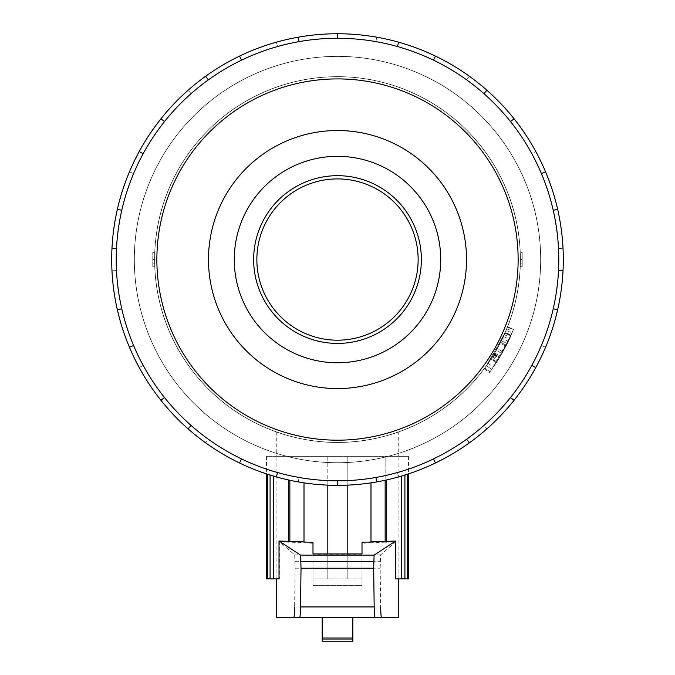 <?xml version="1.0" encoding="UTF-8"?>
<svg xmlns="http://www.w3.org/2000/svg" width="675" height="675" viewBox="0 0 675 675"><rect width="100%" height="100%" fill="white"/><g stroke="black" fill="none" stroke-linecap="round" stroke-linejoin="round"><path stroke-width="0.51" stroke-dasharray="3.38 2.53" d="M491.712 369.411C488.632 373.663 488.632 373.663 491.712 369.411C488.632 373.663 488.632 373.663 491.712 369.411L511.118 335.104L500.335 356.181L506.351 345.229L513.557 329.231L507.558 326.86L500.597 342.309L494.783 352.89L506.798 328.75L512.772 331.197L511.118 335.104L505.204 332.53L486.456 365.673C483.477 369.773 483.477 369.773 486.456 365.673C483.477 369.773 483.477 369.773 486.456 365.673L504.267 334.64L506.107 330.421L512.055 332.918L510.148 337.289L491.712 369.411L486.456 365.673L491.712 369.411M494.783 352.89L500.335 356.181M500.597 342.309L506.351 345.229L500.597 342.309M504.9 333.214L510.806 335.812L504.9 333.214M501.862 353.548L507.187 343.567L499.399 357.742A189.346 189.346 0 0 1 499.196 358.071L493.4 366.998A189.346 189.346 0 0 0 510.916 335.568L510.983 335.407A189.346 189.346 0 0 1 496.42 362.483L499.036 358.332A189.346 189.346 0 0 0 499.795 357.075L501.862 353.548L496.268 350.342L501.862 353.548M510.916 335.568L505.01 332.977A182.891 182.891 0 0 1 488.093 363.336L493.687 354.712A182.891 182.891 0 0 0 493.881 354.392L501.407 340.706L494.269 353.751A182.891 182.891 0 0 1 493.535 354.966L491.012 358.973A182.891 182.891 0 0 0 505.077 332.817L510.916 335.568M501.407 340.706L507.187 343.567L501.407 340.706M484.793 367.968L489.991 371.79L484.793 367.968M491.012 358.973L496.42 362.483L491.012 358.973M499.627 357.353L508.3 341.288L502.478 338.496L494.1 354.021L499.627 357.353L511.296 334.682C505.086 351.861 481.579 383.788 491.729 369.385L489.417 372.566L484.237 368.719L492.868 356.046L491.366 358.425L496.792 361.91L498.344 359.454L491.729 369.385L486.481 365.639C476.668 379.552 499.382 348.722 505.381 332.125L497.23 348.629L507.49 327.012L513.489 329.392L502.867 351.776L497.23 348.629L494.1 354.021L499.627 357.353M505.913 346.089C516.561 326.303 492.159 371.107 497.796 360.323L492.337 356.889C486.886 367.301 510.46 324.034 500.175 343.136L505.913 346.089L500.175 343.136M421.369 259.546A83.869 83.869 0 0 0 295.566 186.916A83.869 83.869 0 0 0 295.566 332.176A83.869 83.869 0 0 0 421.369 259.546A83.869 83.869 0 0 1 295.566 332.176A83.869 83.869 0 0 1 295.566 186.916A83.869 83.869 0 0 1 421.369 259.546A83.869 83.869 0 0 0 295.566 186.916A83.869 83.869 0 0 0 295.566 332.176A83.869 83.869 0 0 0 421.369 259.546M440.724 259.546A103.224 103.224 0 0 0 285.888 170.151A103.224 103.224 0 0 0 285.888 348.941A103.224 103.224 0 0 0 440.724 259.546A103.224 103.224 0 0 0 285.888 170.151A103.224 103.224 0 0 0 285.888 348.941A103.224 103.224 0 0 0 440.724 259.546A103.224 103.224 0 0 0 285.888 170.151A103.224 103.224 0 0 0 285.888 348.941A103.224 103.224 0 0 0 440.724 259.546M466.526 259.546A129.026 129.026 0 0 1 272.987 371.284A129.026 129.026 0 0 1 272.987 147.808A129.026 129.026 0 0 1 466.526 259.546A129.026 129.026 0 0 0 272.987 147.808A129.026 129.026 0 0 0 272.987 371.284A129.026 129.026 0 0 0 466.526 259.546A129.026 129.026 0 0 1 272.987 371.284A129.026 129.026 0 0 1 272.987 147.808A129.026 129.026 0 0 1 466.526 259.546A129.026 129.026 0 0 1 272.987 371.284A129.026 129.026 0 0 1 272.987 147.808A129.026 129.026 0 0 1 466.526 259.546A129.026 129.026 0 0 0 272.987 147.808A129.026 129.026 0 0 0 272.987 371.284A129.026 129.026 0 0 0 466.526 259.546M337.5 56.396A203.15 203.15 0 0 1 513.439 361.125A203.15 203.15 0 0 1 161.561 361.125A203.15 203.15 0 0 1 337.5 56.396A203.15 203.15 0 0 0 161.561 361.125A203.15 203.15 0 0 0 513.439 361.125A203.15 203.15 0 0 0 337.5 56.396A203.15 203.15 0 0 0 161.561 361.125A203.15 203.15 0 0 0 513.439 361.125A203.15 203.15 0 0 0 337.5 56.396A203.15 203.15 0 0 1 513.439 361.125A203.15 203.15 0 0 1 161.561 361.125A203.15 203.15 0 0 1 337.5 56.396M337.5 456.308L276.277 456.308L337.5 456.308M398.723 431.89C399.398 431.713 370.423 442.783 337.5 442.446C370.423 442.783 399.398 431.713 398.723 431.89L398.723 456.308M337.5 442.446C304.577 442.783 275.602 431.713 276.277 431.89C275.602 431.713 304.577 442.783 337.5 442.446C304.577 442.783 275.602 431.713 276.277 431.89C275.602 431.713 304.577 442.783 337.5 442.446A182.891 182.891 0 0 1 179.111 168.1A182.891 182.891 0 0 1 495.889 168.1A182.891 182.891 0 0 1 337.5 442.446A182.891 182.891 0 0 0 495.889 168.1A182.891 182.891 0 0 0 179.111 168.1A182.891 182.891 0 0 0 337.5 442.446M520.256 252.357A182.891 182.891 0 0 1 520.256 266.735L520.256 252.357L522.222 252.357L522.222 266.735L522.222 252.357M154.643 255.952A182.891 182.891 0 0 1 154.744 252.357L154.744 266.735A182.891 182.891 0 0 1 154.643 255.952L152.778 255.952L154.643 255.952M337.5 340.192A80.646 80.646 0 0 1 267.663 219.223A80.646 80.646 0 0 1 407.337 219.223A80.646 80.646 0 0 1 337.5 340.192M299.076 41.631A221.282 221.282 0 0 0 241.49 60.176L239.532 56.109L241.49 60.176A221.282 221.282 0 0 0 164.498 121.584L160.962 118.766L164.498 121.584A221.282 221.282 0 0 0 121.77 210.305L117.366 209.301L121.77 210.305A221.282 221.282 0 0 0 121.77 308.787L117.366 309.791L121.77 308.787A221.282 221.282 0 0 0 164.498 397.516L160.962 400.326L164.498 397.516A221.282 221.282 0 0 0 241.49 458.916L239.532 462.983L241.49 458.916A221.282 221.282 0 0 0 337.5 480.828L337.5 485.342L337.5 480.828A221.282 221.282 0 0 0 433.51 458.916L435.468 462.983L433.51 458.916A221.282 221.282 0 0 0 510.502 397.516L514.038 400.326L510.502 397.516A221.282 221.282 0 0 0 553.23 308.787L557.634 309.791L553.23 308.787A221.282 221.282 0 0 0 553.23 210.305L557.634 209.301L553.23 210.305A221.282 221.282 0 0 0 510.502 121.584L514.038 118.766L510.502 121.584A221.282 221.282 0 0 0 433.51 60.176L435.468 56.109L433.51 60.176A221.282 221.282 0 0 0 337.5 38.264L337.5 33.75A225.796 225.796 0 0 0 141.953 372.448A225.796 225.796 0 0 0 533.048 372.448A225.796 225.796 0 0 0 337.5 33.75A225.796 225.796 0 0 1 533.048 372.448A225.796 225.796 0 0 1 141.953 372.448A225.796 225.796 0 0 1 337.5 33.75L337.5 38.264A221.282 221.282 0 0 1 529.133 370.187A221.282 221.282 0 0 1 145.868 370.187A221.282 221.282 0 0 1 375.924 41.631L376.709 37.184A225.796 225.796 0 0 0 239.532 462.983A225.796 225.796 0 0 0 469.311 76.216A225.796 225.796 0 0 0 376.709 37.184L375.924 41.631A221.282 221.282 0 0 1 466.67 79.878L469.311 76.216L466.67 79.878A221.282 221.282 0 0 1 531.833 153.714L535.798 151.554L531.833 153.714A221.282 221.282 0 0 1 558.503 248.518L563.017 248.29L558.503 248.518A221.282 221.282 0 0 1 541.401 345.499L545.569 347.254L541.401 345.499A221.282 221.282 0 0 1 483.916 425.461L486.903 428.844L483.916 425.461A221.282 221.282 0 0 1 397.432 472.559L398.655 476.904L397.432 472.559A221.282 221.282 0 0 1 299.076 477.461L298.291 481.916L299.076 477.461A221.282 221.282 0 0 1 208.33 439.214L205.689 442.876L208.33 439.214A221.282 221.282 0 0 1 143.168 365.377L139.202 367.538L143.168 365.377A221.282 221.282 0 0 1 116.497 270.574L111.983 270.802L116.497 270.574A221.282 221.282 0 0 1 133.599 173.593L129.431 171.838L133.599 173.593A221.282 221.282 0 0 1 191.084 93.631L188.097 90.247L191.084 93.631A221.282 221.282 0 0 1 277.568 46.533L276.345 42.188L277.568 46.533A221.282 221.282 0 0 1 337.5 38.264A221.282 221.282 0 0 0 299.076 41.631L298.291 37.184M337.5 78.907A180.638 180.638 0 0 1 493.94 349.861A180.638 180.638 0 0 1 181.06 349.861A180.638 180.638 0 0 1 337.5 78.907M337.5 462.763A203.217 203.217 0 0 1 161.511 157.942A203.217 203.217 0 0 1 513.489 157.942A203.217 203.217 0 0 1 337.5 462.763A203.217 203.217 0 0 1 161.511 157.942A203.217 203.217 0 0 1 513.489 157.942A203.217 203.217 0 0 1 337.5 462.763A203.217 203.217 0 0 0 513.489 157.942A203.217 203.217 0 0 0 161.511 157.942A203.217 203.217 0 0 0 337.5 462.763A203.217 203.217 0 0 0 513.489 157.942A203.217 203.217 0 0 0 161.511 157.942A203.217 203.217 0 0 0 337.5 462.763M395.643 578.888L398.638 578.888L395.98 578.888L395.98 541.628L385.147 542.168L385.147 456.308L408.468 456.308L266.532 456.308L385.147 456.308L385.147 480.263M395.98 541.628L380.599 554.858L380.177 568.223L380.683 606.935L294.612 606.935L295.118 568.223L294.705 554.858L279.357 541.662L279.357 578.888L276.362 578.888L279.02 578.888M276.362 617.591L293.726 617.591M304.003 541.89L305.513 541.941L304.003 542.042M370.997 542.042L369.487 541.941L370.997 541.89M381.569 617.591L398.638 617.591M352.823 617.591L352.823 641.25L352.823 639.292L322.177 639.292L322.177 641.25L322.177 617.591L352.823 617.591L322.177 617.591L322.177 639.292L322.177 617.591L352.823 617.591L322.177 617.591M352.823 641.25L322.177 641.25L322.177 639.292L352.823 639.292L352.823 641.25L322.177 641.25L352.823 641.25M362.011 553.922L362.011 585.335L312.989 585.335L362.011 585.335L362.011 553.922M327.822 485.139L327.822 578.888L312.989 578.888L312.989 553.922L312.989 585.335L312.989 554.167L362.011 554.167M347.178 553.922L347.178 578.888L312.989 578.888L312.989 554.167M294.705 554.858L380.599 554.858M312.989 543.223L279.357 541.662M385.147 542.168L362.011 543.223M299.632 617.591L375.072 617.591M295.118 568.223L380.177 568.223M304.003 542.978L304.003 482.844M305.513 541.941L305.513 542.852M347.178 485.139L347.178 578.888L347.178 456.308L347.178 578.888L362.011 578.888L327.822 578.888L327.822 553.922M289.853 542.168L289.853 480.263M370.997 482.844L370.997 542.978M369.487 541.941L369.487 542.852M386.648 542.295L386.648 479.925M401.372 476.12L401.372 578.888L398.933 578.888L408.468 578.888M395.98 578.888L401.372 578.888M266.532 578.888L279.357 578.888M398.933 578.888L398.933 456.308L398.933 578.888M407.354 578.888L407.354 474.263M404.916 475.048L404.916 578.888M327.822 578.888L327.822 456.308L327.822 578.888M288.352 479.925L288.352 542.295M273.628 578.888L273.628 476.12M276.067 578.888L276.067 456.308L276.067 578.888M267.646 474.263L267.646 578.888M270.084 578.888L270.084 475.048M397.432 46.533L398.655 42.188M483.916 93.631L486.903 90.247M541.401 173.593L545.569 171.838M558.503 270.574L563.017 270.802M531.833 365.377L535.798 367.538M466.67 439.214L469.311 442.876M375.924 477.461L376.709 481.916M277.568 472.559L276.345 476.904M191.084 425.461L188.097 428.844M133.599 345.499L129.431 347.254M116.497 248.518L111.983 248.29M143.168 153.714L139.202 151.554M208.33 79.878L205.689 76.216M241.49 60.176L239.532 56.109M164.498 121.584L160.962 118.766M121.77 210.305L117.366 209.301M121.77 308.787L117.366 309.791M164.498 397.516L160.962 400.326M241.49 458.916L239.532 462.983M337.5 480.828L337.5 485.342M433.51 458.916L435.468 462.983M510.502 397.516L514.038 400.326M553.23 308.787L557.634 309.791M553.23 210.305L557.634 209.301M510.502 121.584L514.038 118.766M433.51 60.176L435.468 56.109M337.5 38.264L337.5 33.75M520.358 263.14L522.222 263.14L520.358 263.14M520.256 266.735L522.222 266.735M152.778 266.735L152.778 252.357L152.778 266.735L154.744 266.735M152.778 263.14L154.643 263.14L152.778 263.14M520.358 255.952L522.222 255.952L520.358 255.952M520.391 259.546L522.222 259.546M152.778 259.546L154.609 259.546M152.778 252.357L154.744 252.357M337.5 442.378A182.832 182.832 0 0 1 179.162 168.134A182.832 182.832 0 0 1 495.838 168.134A182.832 182.832 0 0 1 337.5 442.378A182.832 182.832 0 0 0 495.838 168.134A182.832 182.832 0 0 0 179.162 168.134A182.832 182.832 0 0 0 337.5 442.378A182.832 182.832 0 0 1 179.162 168.134A182.832 182.832 0 0 1 495.838 168.134A182.832 182.832 0 0 1 337.5 442.378A182.832 182.832 0 0 0 495.838 168.134A182.832 182.832 0 0 0 179.162 168.134A182.832 182.832 0 0 0 337.5 442.378M337.5 76.655A182.891 182.891 0 0 1 495.889 350.992A182.891 182.891 0 0 1 179.111 350.992A182.891 182.891 0 0 1 337.5 76.655A182.891 182.891 0 0 1 495.889 350.992A182.891 182.891 0 0 1 179.111 350.992A182.891 182.891 0 0 1 337.5 76.655A182.891 182.891 0 0 0 179.111 350.992A182.891 182.891 0 0 0 495.889 350.992A182.891 182.891 0 0 0 337.5 76.655A182.891 182.891 0 0 0 179.111 350.992A182.891 182.891 0 0 0 495.889 350.992A182.891 182.891 0 0 0 337.5 76.655M503.407 336.53L509.254 339.247M504.267 334.64L510.148 337.289M493.881 354.392L499.399 357.742M493.687 354.712L499.196 358.071M488.093 363.336L493.4 366.998M493.535 354.966L499.036 358.332M494.269 353.751L499.795 357.075M352.823 638.027L322.177 638.027M295.118 561.288L380.177 561.288M484.178 368.795L489.35 372.651M507.414 327.232L513.405 329.619M492.868 356.046L498.344 359.454M276.277 431.89L276.277 456.308M408.468 456.308L408.468 473.901M266.532 456.308L266.532 473.901"/><path stroke-width="1.01" d="M337.5 340.192A80.646 80.646 0 0 0 407.337 219.223A80.646 80.646 0 0 0 267.663 219.223A80.646 80.646 0 0 0 337.5 340.192M337.5 38.264A221.282 221.282 0 0 0 145.868 370.187A221.282 221.282 0 0 0 529.133 370.187A221.282 221.282 0 0 0 337.5 38.264L337.5 33.75A225.796 225.796 0 0 1 435.468 462.983A225.796 225.796 0 0 1 205.689 76.216A225.796 225.796 0 0 1 337.5 33.75M337.5 78.907A180.638 180.638 0 0 0 181.06 349.861A180.638 180.638 0 0 0 493.94 349.861A180.638 180.638 0 0 0 337.5 78.907M273.628 476.12L273.628 578.888L279.02 578.888L279.02 541.013L300.603 555.12L301.025 568.223L300.518 606.935C300.4 613.541 300.105 617.093 299.632 617.591L276.362 617.591L276.362 578.888M398.638 578.888L398.638 617.591L293.726 617.591C294.199 617.093 294.502 613.541 294.612 606.935M304.003 482.844L304.003 542.042L312.989 542.219L312.989 553.922L312.989 542.219M279.02 541.013L304.003 541.89M300.603 555.12L374.102 555.12L395.643 541.038L395.643 578.888L401.372 578.888L401.372 476.12M370.997 541.89L395.643 541.038M362.011 542.219L362.011 553.922L362.011 542.219L370.997 542.042L370.997 482.844M362.011 553.922L312.989 553.922M380.683 606.935C380.801 613.541 381.097 617.093 381.569 617.591L375.072 617.591C374.591 617.093 374.296 613.541 374.178 606.935L373.68 568.223L374.102 555.12M322.177 617.591L322.177 641.25L352.823 641.25L352.823 617.591M301.025 568.223L373.68 568.223M327.822 553.922L327.822 485.139M347.178 485.139L347.178 553.922M385.147 541.426L385.147 480.263M386.648 479.925L386.648 541.519M408.468 473.901L408.468 578.888L401.372 578.888M273.628 578.888L266.532 578.888L266.532 473.901M407.354 474.263L407.354 578.888M404.916 578.888L404.916 475.048M267.646 578.888L267.646 474.263M270.084 578.888L270.084 475.048M289.853 541.426L289.853 480.263M288.352 541.519L288.352 479.925M397.432 46.533L398.655 42.188M435.468 56.109L433.51 60.176M483.916 93.631L486.903 90.247M514.038 118.766L510.502 121.584M541.401 173.593L545.569 171.838M557.634 209.301L553.23 210.305M558.503 270.574L563.017 270.802M557.634 309.791L553.23 308.787M531.833 365.377L535.798 367.538M514.038 400.326L510.502 397.516M466.67 439.214L469.311 442.876M435.468 462.983L433.51 458.916M375.924 477.461L376.709 481.916M337.5 485.342L337.5 480.828M277.568 472.559L276.345 476.904M239.532 462.983L241.49 458.916M191.084 425.461L188.097 428.844M160.962 400.326L164.498 397.516M133.599 345.499L129.431 347.254M117.366 309.791L121.77 308.787M116.497 248.518L111.983 248.29M117.366 209.301L121.77 210.305M143.168 153.714L139.202 151.554M160.962 118.766L164.498 121.584M208.33 79.878L205.689 76.216M239.532 56.109L241.49 60.176M299.076 41.631L298.291 37.184M466.526 259.546A129.026 129.026 0 0 0 272.987 147.808A129.026 129.026 0 0 0 272.987 371.284A129.026 129.026 0 0 0 466.526 259.546M440.724 259.546A103.224 103.224 0 0 0 285.888 170.151A103.224 103.224 0 0 0 285.888 348.941A103.224 103.224 0 0 0 440.724 259.546M421.369 259.546A83.869 83.869 0 0 0 295.566 186.916A83.869 83.869 0 0 0 295.566 332.176A83.869 83.869 0 0 0 421.369 259.546M322.177 638.027L352.823 638.027M300.518 606.935L374.178 606.935M301.025 561.558L373.68 561.558"/></g></svg>
